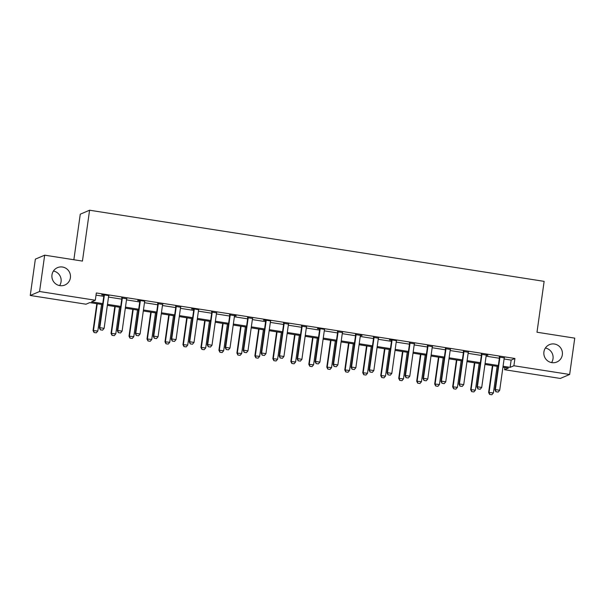 <?xml version="1.0" encoding="UTF-8"?>
<svg xmlns="http://www.w3.org/2000/svg" width="605" height="605" viewBox="0 0 605 605"><rect width="100%" height="100%" fill="white"/><g stroke="black" fill="none" stroke-linecap="round" stroke-linejoin="round"><path stroke-width="0.91" d="M53.429 271.032A9.438 9.272 -113.1 0 1 59.615 285.583M70.392 277.771A9.438 9.272 -113.1 0 1 55.547 283.737A9.438 9.272 -113.1 0 1 57.49 267.644A9.438 9.272 -113.1 0 1 70.392 277.771M545.385 348.034A9.438 9.272 -113.1 0 1 551.571 362.584M562.34 354.764A9.438 9.272 -113.1 0 1 547.495 360.739A9.438 9.272 -113.1 0 1 549.438 344.638A9.438 9.272 -113.1 0 1 562.34 354.764M73.863 259.742L80.268 214.185L89.585 210.222L544.137 281.363L536.99 332.228L574.75 338.142L569.645 374.472L560.321 378.443L504.585 369.715L508.359 368.105L502.929 367.258M504.888 367.568L504.585 369.715M102.616 304.602L89.767 302.591L85.993 304.202L30.25 295.474L39.567 291.512L95.31 300.231L91.529 301.842L102.759 303.597M39.567 291.512L44.679 255.174L35.355 259.144L30.25 295.474M504.094 358.984L511.149 360.088L514.923 358.485L96.331 292.971L95.31 300.231M96.029 295.119L103.78 296.337M108.514 297.07L121.764 299.15M126.498 299.891L139.74 301.963M144.474 302.704L157.724 304.776M162.458 305.517L175.707 307.59M180.434 308.331L193.683 310.403M198.417 311.144L211.667 313.216M216.401 313.957L229.643 316.029M234.377 316.77L247.626 318.85M252.361 319.591L265.61 321.663M270.337 322.404L283.586 324.477M288.32 325.218L301.57 327.29M306.304 328.031L319.553 330.103M324.28 330.844L337.529 332.916M342.264 333.657L355.513 335.73M360.247 336.471L373.489 338.543M378.223 339.284L391.473 341.364M396.207 342.105L409.456 344.177M414.183 344.918L427.433 346.99M432.167 347.731L445.416 349.803M450.15 350.545L463.4 352.617M468.126 353.358L481.376 355.43M486.11 356.171L499.359 358.243M504.305 357.888L499.375 357.109M486.488 354.727L487.925 355.324L481.391 354.296M468.346 352.254L463.407 351.482M450.362 349.44L445.431 348.669M432.386 346.627L427.448 345.856M414.402 343.814L409.472 343.043M396.585 340.66L390.021 339.632L389.393 339.897L391.488 340.229M378.443 338.187L373.504 337.416M360.625 335.026L362.062 335.624L355.528 334.595M342.483 332.553L337.545 331.782M324.666 329.4L318.094 328.371L317.466 328.644L319.561 328.969M306.516 326.927L301.585 326.155M288.54 324.114L283.601 323.342M270.722 320.96L264.158 319.932L263.523 320.196L265.625 320.529M252.58 318.487L247.642 317.716M234.763 315.334L236.192 315.923L229.658 314.895M216.613 312.853L211.682 312.082M198.795 309.7L192.231 308.671L191.603 308.943L193.698 309.268M180.653 307.227L175.715 306.455M162.669 304.413L157.739 303.642M144.852 301.26L138.288 300.231L137.66 300.496L139.755 300.829M126.71 298.787L121.779 298.015M108.892 295.633L102.328 294.605L101.7 294.869L103.795 295.202M44.679 255.174L82.439 261.088L89.585 210.222M514.923 358.485L513.902 365.753L569.645 374.472M503.073 366.252L510.121 367.356L513.902 365.753M107.493 304.338L120.743 306.417M125.469 307.151L138.719 309.231M143.453 309.972L156.703 312.044M161.437 312.785L174.686 314.857M179.413 315.598L192.662 317.67M197.396 318.411L210.646 320.484M215.38 321.225L228.622 323.297M233.356 324.038L246.606 326.11M251.34 326.851L264.589 328.931M269.316 329.672L282.565 331.744M287.299 332.485L300.549 334.557M305.283 335.299L318.532 337.371M323.259 338.112L336.509 340.184M341.243 340.925L354.492 342.997M359.226 343.738L372.468 345.81M377.202 346.552L390.452 348.631M395.186 349.365L408.436 351.445M413.162 352.186L426.412 354.258M431.146 354.999L444.395 357.071M449.129 357.812L462.371 359.884M467.105 360.625L480.355 362.697M485.089 363.439L498.339 365.511M498.195 366.517L484.945 364.444M480.211 363.703L466.969 361.631M462.235 360.89L448.986 358.818M444.252 358.077L431.002 356.005M426.275 355.264L413.026 353.184M408.292 352.443L395.042 350.371M390.308 349.63L377.059 347.557M372.332 346.816L359.083 344.744M354.349 344.003L341.099 341.931M336.365 341.19L323.123 339.118M318.389 338.376L305.139 336.304M300.405 335.563L287.156 333.484M282.429 332.75L269.18 330.67M264.445 329.929L251.196 327.857M246.462 327.116L233.22 325.044M228.486 324.303L215.236 322.231M210.502 321.489L197.253 319.417M192.519 318.676L179.277 316.604M174.542 315.863L161.293 313.791M156.559 313.05L143.309 310.97M138.583 310.229L125.333 308.157M120.599 307.416L107.35 305.344M511.149 360.088L510.121 367.356M496.002 391.73L498.165 392.07L496.002 391.73L495.382 389.59L494.928 389.786L499.42 357.812A1.475 1.452 66.9 0 0 499.412 357.358L499.306 356.738M504.472 357.54L504.32 357.865A1.475 1.452 66.9 0 0 504.184 358.296L499.692 390.263L495.382 389.59L499.874 357.615A1.475 1.452 66.9 0 0 499.866 357.169L499.806 356.814M498.165 392.07L499.692 390.263M494.928 389.786L495.926 391.76M492.402 365.609L488.628 392.464L493.393 392.947L497.136 366.35M489.627 394.445L491.865 394.747L489.627 394.445L488.628 392.464M492.818 365.677L489.082 392.274L489.702 394.407M493.393 392.947L491.865 394.747M478.026 388.917L480.181 389.249L478.026 388.917L477.398 386.776L476.944 386.973L481.436 354.999A1.475 1.452 66.9 0 0 481.429 354.545L481.33 353.925M486.337 355.052A1.475 1.452 66.9 0 0 486.208 355.475L481.716 387.45L477.398 386.776L481.89 354.802A1.475 1.452 66.9 0 0 481.882 354.356L481.83 354.001M480.181 389.249L481.716 387.45M476.944 386.973L477.95 388.947M460.042 386.103L462.197 386.436L460.042 386.103L459.414 383.963L458.961 384.152L463.46 352.186A1.475 1.452 66.9 0 0 463.453 351.732L463.347 351.104M468.512 351.913L468.353 352.239A1.475 1.452 66.9 0 0 468.225 352.662L463.733 384.636L459.414 383.963L463.914 351.989A1.475 1.452 66.9 0 0 463.906 351.535L463.846 351.187M462.197 386.436L463.733 384.636M458.961 384.152L459.966 386.134M442.058 383.29L444.221 383.623L442.058 383.29L441.438 381.15L440.984 381.339L445.477 349.365A1.475 1.452 66.9 0 0 445.469 348.919L445.371 348.291M450.528 349.1L450.377 349.418A1.475 1.452 66.9 0 0 450.249 349.849L445.749 381.823L441.438 381.15L445.93 349.176A1.475 1.452 66.9 0 0 445.923 348.722L445.862 348.374M444.221 383.623L445.749 381.823M440.984 381.339L441.983 383.32M474.418 362.796L470.645 389.65L475.417 390.134L479.152 363.537M471.65 391.624L473.881 391.934L471.65 391.624L470.645 389.65M474.834 362.864L471.098 389.454L471.726 391.594M475.417 390.134L473.881 391.934M456.442 359.983L452.669 386.837L457.433 387.321L461.169 360.724M453.667 388.811L455.898 389.121L453.667 388.811L452.669 386.837M456.858 360.051L453.122 386.64L453.742 388.781M457.433 387.321L455.898 389.121M438.459 357.169L434.685 384.024L439.457 384.508L443.193 357.91M435.691 385.998L437.922 386.308L435.691 385.998L434.685 384.024M438.875 357.23L435.139 383.827L435.766 385.967M439.457 384.508L437.922 386.308M424.082 380.469L426.238 380.81L424.082 380.469L423.455 378.337L423.001 378.526L427.493 346.552A1.475 1.452 66.9 0 0 427.493 346.105L427.387 345.478M432.545 346.287L432.393 346.604A1.475 1.452 66.9 0 0 432.265 347.036L427.773 379.01L423.455 378.337L427.947 346.363A1.475 1.452 66.9 0 0 427.947 345.909L427.886 345.553M426.238 380.81L427.773 379.01M423.001 378.526L424.007 380.507M420.475 354.356L416.701 381.21L421.473 381.687L425.209 355.097M417.707 383.184L419.938 383.494L417.707 383.184L416.701 381.21M420.898 354.417L417.155 381.014L417.783 383.154M421.473 381.687L419.938 383.494M406.099 377.656L408.254 377.996L406.099 377.656L405.479 375.524L405.025 375.713L409.517 343.738A1.475 1.452 66.9 0 0 409.509 343.292L409.404 342.664M414.569 343.474L414.41 343.791A1.475 1.452 66.9 0 0 414.281 344.222L409.789 376.197L405.479 375.524L409.971 343.549A1.475 1.452 66.9 0 0 409.963 343.096L409.903 342.74M408.254 377.996L409.789 376.197M405.025 375.713L406.023 377.694M402.499 351.543L398.725 378.39L403.49 378.874L407.233 352.276M399.723 380.371L401.962 380.674L399.723 380.371L398.725 378.39M402.915 351.603L399.179 378.201L399.799 380.341M403.49 378.874L401.962 380.674M388.115 374.843L390.278 375.183L388.115 374.843L387.495 372.703L387.041 372.899L391.533 340.925A1.475 1.452 66.9 0 0 391.526 340.471L391.427 339.851M396.434 340.978A1.475 1.452 66.9 0 0 396.305 341.409L391.813 373.383L387.495 372.703L391.987 340.736A1.475 1.452 66.9 0 0 391.98 340.282L391.927 339.927M390.278 375.183L391.813 373.383M387.041 372.899L388.039 374.873M384.515 348.722L380.742 375.576L385.514 376.06L389.249 349.463M381.747 377.558L383.978 377.86L381.747 377.558L380.742 375.576M384.931 348.79L381.195 375.387L381.823 377.528M385.514 376.06L383.978 377.86M370.139 372.03L372.294 372.37L370.139 372.03L369.511 369.889L369.058 370.086L373.557 338.112A1.475 1.452 66.9 0 0 373.55 337.658L373.444 337.038M378.601 337.847L378.45 338.165A1.475 1.452 66.9 0 0 378.322 338.596L373.829 370.57L369.511 369.889L374.003 337.915A1.475 1.452 66.9 0 0 374.003 337.469L373.943 337.114M372.294 372.37L373.829 370.57M369.058 370.086L370.063 372.06M366.539 345.909L362.766 372.763L367.53 373.247L371.266 346.65M363.764 374.745L365.995 375.047L363.764 374.745L362.766 372.763M366.955 345.977L363.219 372.574L363.839 374.707M367.53 373.247L365.995 375.047M352.155 369.216L354.318 369.557L352.155 369.216L351.535 367.076L351.082 367.273L355.574 335.299A1.475 1.452 66.9 0 0 355.566 334.845L355.46 334.225M360.474 335.351A1.475 1.452 66.9 0 0 360.338 335.783L355.846 367.749L351.535 367.076L356.027 335.102A1.475 1.452 66.9 0 0 356.02 334.656L355.959 334.3M354.318 369.557L355.846 367.749M351.082 367.273L352.08 369.247M348.556 343.096L344.782 369.95L349.554 370.434L353.29 343.837M345.78 371.931L348.019 372.234L345.78 371.931L344.782 369.95M348.972 343.164L345.236 369.761L345.856 371.893M349.554 370.434L348.019 372.234M334.179 366.403L336.335 366.736L334.179 366.403L333.552 364.263L333.098 364.46L337.59 332.485A1.475 1.452 66.9 0 0 337.59 332.032L337.484 331.404M342.642 332.213L342.49 332.538A1.475 1.452 66.9 0 0 342.362 332.962L337.87 364.936L333.552 364.263L338.044 332.289A1.475 1.452 66.9 0 0 338.036 331.835L337.983 331.487M336.335 366.736L337.87 364.936M333.098 364.46L334.104 366.433M330.572 340.282L326.798 367.137L331.57 367.621L335.306 341.023M327.804 369.111L330.035 369.421L327.804 369.111L326.798 367.137M330.995 340.35L327.252 366.94L327.88 369.08M331.57 367.621L330.035 369.421M316.196 363.59L318.351 363.923L316.196 363.59L315.568 361.45L315.114 361.639L319.614 329.672A1.475 1.452 66.9 0 0 319.606 329.218L319.5 328.591M324.507 329.717A1.475 1.452 66.9 0 0 324.378 330.149L319.886 362.123L315.568 361.45L320.068 329.475A1.475 1.452 66.9 0 0 320.06 329.022L320 328.674M318.351 363.923L319.886 362.123M315.114 361.639L316.12 363.62M312.596 337.469L308.822 364.323L313.587 364.807L317.33 338.21M309.82 366.297L312.059 366.607L309.82 366.297L308.822 364.323M313.012 337.537L309.276 364.127L309.896 366.267M313.587 364.807L312.059 366.607M298.212 360.777L300.375 361.109L298.212 360.777L297.592 358.636L297.138 358.825L301.63 326.851A1.475 1.452 66.9 0 0 301.623 326.405L301.524 325.777M306.682 326.587L306.531 326.904A1.475 1.452 66.9 0 0 306.402 327.335L301.903 359.31L297.592 358.636L302.084 326.662A1.475 1.452 66.9 0 0 302.077 326.208L302.016 325.861M300.375 361.109L301.903 359.31M297.138 358.825L298.136 360.807M294.612 334.656L290.839 361.51L295.611 361.987L299.346 335.397M291.844 363.484L294.075 363.794L291.844 363.484L290.839 361.51M295.028 334.716L291.292 361.314L291.92 363.454M295.611 361.987L294.075 363.794M280.236 357.956L282.391 358.296L280.236 357.956L279.608 355.823L279.155 356.012L283.647 324.038A1.475 1.452 66.9 0 0 283.647 323.592L283.541 322.964M288.698 323.773L288.547 324.091A1.475 1.452 66.9 0 0 288.419 324.522L283.926 356.496L279.608 355.823L284.1 323.849A1.475 1.452 66.9 0 0 284.1 323.395L284.04 323.04M282.391 358.296L283.926 356.496M279.155 356.012L280.16 357.994M276.629 331.842L272.855 358.697L277.627 359.173L281.363 332.584M273.861 360.671L276.092 360.973L273.861 360.671L272.855 358.697M277.052 331.903L273.309 358.5L273.936 360.64M277.627 359.173L276.092 360.973M262.252 355.143L264.408 355.483L262.252 355.143L261.632 353.002L261.178 353.199L265.671 321.225A1.475 1.452 66.9 0 0 265.663 320.771L265.557 320.151M270.564 321.278A1.475 1.452 66.9 0 0 270.435 321.709L265.943 353.683L261.632 353.002L266.124 321.036A1.475 1.452 66.9 0 0 266.117 320.582L266.056 320.226M264.408 355.483L265.943 353.683M261.178 353.199L262.177 355.18M258.653 329.022L254.879 355.876L259.643 356.36L263.387 329.763M255.877 357.857L258.116 358.16L255.877 357.857L254.879 355.876M259.069 329.09L255.333 355.687L255.953 357.827M259.643 356.36L258.116 358.16M244.269 352.329L246.432 352.67L244.269 352.329L243.649 350.189L243.195 350.386L247.687 318.411A1.475 1.452 66.9 0 0 247.679 317.958L247.581 317.338M252.739 318.147L252.588 318.464A1.475 1.452 66.9 0 0 252.459 318.895L247.967 350.87L243.649 350.189L248.141 318.215A1.475 1.452 66.9 0 0 248.133 317.769L248.08 317.413M246.432 352.67L247.967 350.87M243.195 350.386L244.193 352.36M240.669 326.208L236.895 353.063L241.667 353.547L245.403 326.95M237.901 355.044L240.132 355.347L237.901 355.044L236.895 353.063M241.085 326.276L237.349 352.874L237.977 355.014M241.667 353.547L240.132 355.347M226.293 349.516L228.448 349.856L226.293 349.516L225.665 347.376L225.211 347.572L229.711 315.598A1.475 1.452 66.9 0 0 229.703 315.144L229.597 314.524M234.604 315.651A1.475 1.452 66.9 0 0 234.475 316.082L229.983 348.056L225.665 347.376L230.157 315.402A1.475 1.452 66.9 0 0 230.157 314.955L230.097 314.6M228.448 349.856L229.983 348.056M225.211 347.572L226.217 349.546M222.693 323.395L218.919 350.25L223.684 350.734L227.42 324.136M219.917 352.231L222.148 352.534L219.917 352.231L218.919 350.25M223.109 323.463L219.373 350.061L219.993 352.193M223.684 350.734L222.148 352.534M208.309 346.703L210.472 347.043L208.309 346.703L207.689 344.563L207.235 344.759L211.727 312.785A1.475 1.452 66.9 0 0 211.72 312.331L211.614 311.711M216.779 312.513L216.628 312.838A1.475 1.452 66.9 0 0 216.499 313.269L212 345.236L207.689 344.563L212.181 312.588A1.475 1.452 66.9 0 0 212.173 312.142L212.113 311.787M210.472 347.043L212 345.236M207.235 344.759L208.233 346.733M204.709 320.582L200.936 347.436L205.708 347.92L209.443 321.323M201.934 349.418L204.172 349.72L201.934 349.418L200.936 347.436M205.125 320.65L201.389 347.24L202.01 349.38M205.708 347.92L204.172 349.72M190.333 343.89L192.488 344.222L190.333 343.89L189.705 341.749L189.252 341.938L193.744 309.972A1.475 1.452 66.9 0 0 193.744 309.518L193.638 308.89M198.644 310.025A1.475 1.452 66.9 0 0 198.516 310.448L194.023 342.422L189.705 341.749L194.197 309.775A1.475 1.452 66.9 0 0 194.19 309.321L194.137 308.974M192.488 344.222L194.023 342.422M189.252 341.938L190.257 343.92M186.726 317.769L182.952 344.623L187.724 345.107L191.46 318.51M183.958 346.597L186.189 346.907L183.958 346.597L182.952 344.623M187.149 317.837L183.406 344.426L184.033 346.567M187.724 345.107L186.189 346.907M172.349 341.076L174.505 341.409L172.349 341.076L171.722 338.936L171.268 339.125L175.768 307.151A1.475 1.452 66.9 0 0 175.76 306.705L175.654 306.077M180.819 306.886L180.661 307.204A1.475 1.452 66.9 0 0 180.532 307.635L176.04 339.609L171.722 338.936L176.221 306.962A1.475 1.452 66.9 0 0 176.214 306.508L176.153 306.16M174.505 341.409L176.04 339.609M171.268 339.125L172.274 341.107M168.75 314.955L164.976 341.81L169.74 342.294L173.484 315.697M165.974 343.784L168.213 344.094L165.974 343.784L164.976 341.81M169.166 315.016L165.43 341.613L166.05 343.753M169.74 342.294L168.213 344.094M154.366 338.255L156.529 338.596L154.366 338.255L153.746 336.123L153.292 336.312L157.784 304.338A1.475 1.452 66.9 0 0 157.776 303.891L157.678 303.264M162.836 304.073L162.684 304.391A1.475 1.452 66.9 0 0 162.556 304.822L158.056 336.796L153.746 336.123L158.238 304.149A1.475 1.452 66.9 0 0 158.23 303.695L158.17 303.339M156.529 338.596L158.056 336.796M153.292 336.312L154.29 338.293M150.766 312.142L146.992 338.997L151.764 339.473L155.5 312.883M147.998 340.97L150.229 341.28L147.998 340.97L146.992 338.997M151.182 312.203L147.446 338.8L148.074 340.94M151.764 339.473L150.229 341.28M136.39 335.442L138.545 335.783L136.39 335.442L135.762 333.31L135.308 333.499L139.8 301.524A1.475 1.452 66.9 0 0 139.8 301.078L139.695 300.451M144.701 301.577A1.475 1.452 66.9 0 0 144.572 302.008L140.08 333.983L135.762 333.31L140.254 301.335A1.475 1.452 66.9 0 0 140.254 300.882L140.194 300.526M138.545 335.783L140.08 333.983M135.308 333.499L136.314 335.48M132.79 309.329L129.009 336.176L133.781 336.66L137.517 310.07M130.014 338.157L132.245 338.46L130.014 338.157L129.009 336.176M133.206 309.389L129.462 335.987L130.09 338.127M133.781 336.66L132.245 338.46M118.406 332.629L120.561 332.969L118.406 332.629L117.786 330.489L117.332 330.685L121.824 298.711A1.475 1.452 66.9 0 0 121.817 298.257L121.711 297.637M126.876 298.446L126.725 298.764A1.475 1.452 66.9 0 0 126.589 299.195L122.097 331.169L117.786 330.489L122.278 298.522A1.475 1.452 66.9 0 0 122.27 298.068L122.21 297.713M120.561 332.969L122.097 331.169M117.332 330.685L118.33 332.659M114.806 306.508L111.033 333.363L115.797 333.847L119.54 307.249M112.031 335.344L114.269 335.646L112.031 335.344L111.033 333.363M115.222 306.576L111.486 333.173L112.106 335.314M115.797 333.847L114.269 335.646M100.43 329.816L102.585 330.156L100.43 329.816L99.802 327.676L99.349 327.872L103.841 295.898A1.475 1.452 66.9 0 0 103.833 295.444L103.735 294.824M108.741 295.951A1.475 1.452 66.9 0 0 108.613 296.382L104.121 328.356L99.802 327.676L104.294 295.701A1.475 1.452 66.9 0 0 104.287 295.255L104.234 294.9M102.585 330.156L104.121 328.356M99.349 327.872L100.354 329.846M96.823 303.695L93.049 330.549L97.821 331.033L101.557 304.436M94.055 332.531L96.286 332.833L94.055 332.531L93.049 330.549M97.239 303.763L93.503 330.36L94.13 332.493M97.821 331.033L96.286 332.833M499.866 357.169L499.412 357.358M499.874 357.615L499.42 357.812M481.882 354.356L481.429 354.545M481.89 354.802L481.436 354.999M463.906 351.535L463.453 351.732M463.914 351.989L463.46 352.186M445.923 348.722L445.469 348.919M445.93 349.176L445.477 349.365M427.947 345.909L427.493 346.105M427.947 346.363L427.493 346.552M409.963 343.096L409.509 343.292M409.971 343.549L409.517 343.738M391.98 340.282L391.526 340.471M391.987 340.736L391.533 340.925M374.003 337.469L373.55 337.658M374.003 337.915L373.557 338.112M356.02 334.656L355.566 334.845M356.027 335.102L355.574 335.299M338.036 331.835L337.59 332.032M338.044 332.289L337.59 332.485M320.06 329.022L319.606 329.218M320.068 329.475L319.614 329.672M302.077 326.208L301.623 326.405M302.084 326.662L301.63 326.851M284.1 323.395L283.647 323.592M284.1 323.849L283.647 324.038M266.117 320.582L265.663 320.771M266.124 321.036L265.671 321.225M248.133 317.769L247.679 317.958M248.141 318.215L247.687 318.411M230.157 314.955L229.703 315.144M230.157 315.402L229.711 315.598M212.173 312.142L211.72 312.331M212.181 312.588L211.727 312.785M194.19 309.321L193.744 309.518M194.197 309.775L193.744 309.972M176.214 306.508L175.76 306.705M176.221 306.962L175.768 307.151M158.23 303.695L157.776 303.891M158.238 304.149L157.784 304.338M140.254 300.882L139.8 301.078M140.254 301.335L139.8 301.524M122.27 298.068L121.817 298.257M122.278 298.522L121.824 298.711M104.287 295.255L103.833 295.444M104.294 295.701L103.841 295.898"/></g></svg>
